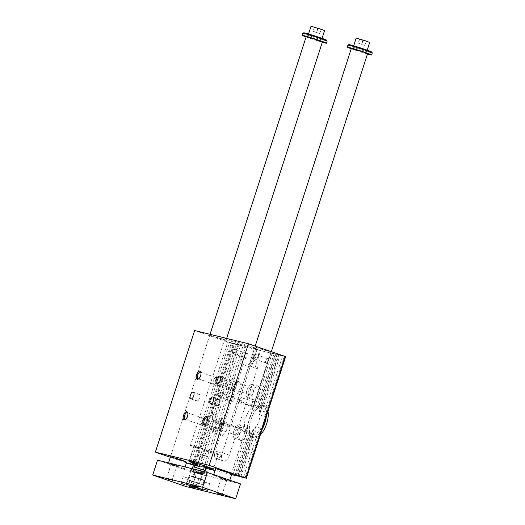 <?xml version="1.0" encoding="UTF-8"?>
<svg xmlns="http://www.w3.org/2000/svg" width="525" height="525" viewBox="0 0 525 525"><rect width="100%" height="100%" fill="white"/><g stroke="black" fill="none" stroke-linecap="round" stroke-linejoin="round"><path stroke-width="0.39" stroke-dasharray="2.62 1.97" d="M245.031 477.953L261.017 428.459A14.208 6.733 109.1 0 1 257.86 432.528L243.377 477.383M262.139 429.371A17.049 8.085 109.1 0 1 259.462 433.289A17.049 8.085 109.1 0 1 256.784 435.862A17.049 8.085 109.1 0 1 253.536 437.371L240.765 476.903M231.702 474.318L231.249 474.206L231.689 474.364M186.441 462.86L170.323 457.288M194.801 465.596L195.169 465.682L194.808 465.563M194.86 465.406L199.428 466.732L194.933 465.176M194.985 465.025L205.866 468.313M215.001 470.564L231.597 474.646M197.662 464.632A12.784 0.492 -162.1 0 0 204.422 466.817M264.823 416.679L284.301 356.377L278.985 354.533L259.507 414.842L264.823 416.679A14.208 6.733 109.1 0 0 264.567 411.771L259.842 410.13A14.208 6.733 109.1 0 1 260.098 415.045A14.208 6.733 109.1 0 1 256.292 426.818A14.208 6.733 109.1 0 1 253.135 430.894A14.208 6.733 109.1 0 1 247.925 432.987A14.208 6.733 109.1 0 1 247.643 432.902A14.208 6.733 109.1 0 1 245.923 417.277A14.208 6.733 109.1 0 1 256.935 406.055A14.208 6.733 109.1 0 1 259.842 410.13L259.252 409.927A14.208 6.733 -70.9 0 1 259.507 414.842M216.011 421.942A14.208 6.733 109.1 0 1 215.729 421.864A14.208 6.733 109.1 0 1 214.01 406.232A14.208 6.733 109.1 0 1 225.015 395.01A14.208 6.733 109.1 0 1 226.839 410.347A14.208 6.733 109.1 0 1 216.011 421.942M230.193 426.851L242.097 427.573C244.735 428.873 245.897 430.133 245.575 431.366L244.079 431.668C240.673 429.194 229.996 422.415 229.353 426.129L230.193 426.851M261.017 428.459L255.701 426.615A14.208 6.733 -70.9 0 1 252.545 430.69L257.86 432.528M249.08 405.956L239.223 399.925L237.72 400.227C235.699 404.644 249.959 404.919 253.372 404.821L253.942 405.471C253.555 406.416 251.934 406.58 249.08 405.956M266.969 350.575L254.92 346.986L268.695 351.678L271.143 352.223L266.969 350.575M231.249 474.206L245.864 428.971L249.408 430.198L248.312 433.584A17.049 8.085 109.1 0 1 257.06 406.508L274.063 353.857L272.226 353.049L278.329 354.907L261.312 407.59A14.208 6.733 109.1 0 1 261.66 407.689A14.208 6.733 109.1 0 1 262.881 408.437L263.78 405.661A17.049 8.085 109.1 0 1 265.643 408.437L264.567 411.771M275.769 354.277L259.33 405.188A17.049 8.085 109.1 0 1 262.185 404.887A17.049 8.085 109.1 0 1 262.251 404.906A17.049 8.085 109.1 0 1 262.592 405.005A17.049 8.085 109.1 0 1 263.78 405.661L280.035 355.327L277.082 354.303L259.928 407.413L262.881 408.437M245.864 428.971A14.208 6.733 -70.9 0 0 246.848 431.622L232.956 474.626M258.392 408.089L259.33 405.188A17.049 8.085 109.1 0 0 257.06 406.508L255.964 409.9A14.208 6.733 109.1 0 1 258.392 408.089L254.842 406.862A14.208 6.733 -70.9 0 0 252.42 408.673L255.964 409.9M272.226 353.049L254.842 406.862M270.519 352.629L252.42 408.673M246.848 431.622L250.392 432.849L249.454 435.75A17.049 8.085 109.1 0 1 248.312 433.584L234.846 475.283M236.106 475.46L249.631 433.584L252.591 434.608L251.718 437.305A17.049 8.085 109.1 0 1 251.442 437.227A17.049 8.085 109.1 0 1 249.454 435.75L236.506 475.853M249.631 433.584A14.208 6.733 -70.9 0 0 251.475 433.578L237.812 475.88M259.928 407.413A14.208 6.733 -70.9 0 0 258.707 406.665A14.208 6.733 -70.9 0 0 258.359 406.567L261.312 407.59M278.329 354.907L275.376 353.883L258.359 406.567M275.376 353.883L277.082 354.303M251.475 433.578L254.435 434.595L253.536 437.371A17.049 8.085 109.1 0 1 251.718 437.305L239.111 476.333M266.326 416.41A17.049 8.085 109.1 0 0 266.385 411.843A17.049 8.085 109.1 0 0 265.643 408.437L282.594 355.957L277.279 354.113L259.252 409.927M277.279 354.113L278.985 354.533M252.545 430.69L238.009 475.696M255.701 426.615L239.715 476.116M274.063 353.857L244.67 346.625L238.166 344.374L198.903 465.951M238.166 344.374L236.46 343.954L197.197 465.531M203.693 467.782L242.963 346.205L240.404 345.575L201.134 467.152M236.46 343.954L242.963 346.205M244.67 346.625L205.4 468.202M240.404 345.575L233.907 343.324L194.637 464.901M233.907 343.324L232.201 342.904L192.931 464.481M199.428 466.732L238.698 345.155L236.138 344.525L196.868 466.102M232.201 342.904L238.698 345.155M236.138 344.525L229.642 342.274L190.372 463.851M229.642 342.274L227.935 341.854L188.665 463.431M195.169 465.682L234.432 344.105L231.282 343.212L192.012 464.789M227.935 341.854L234.432 344.105M193.856 465.36L233.12 343.783M221.819 338.756L209.77 335.167L223.545 339.859L225.993 340.403L221.819 338.756M225.527 422.113A7.101 3.367 -70.9 0 0 220.113 427.914A7.101 3.367 -70.9 0 0 221.025 435.586A7.101 3.367 -70.9 0 0 226.531 429.968A7.101 3.367 -70.9 0 0 225.671 422.159A7.101 3.367 -70.9 0 0 225.527 422.113M219.621 420.072A7.101 3.367 109.1 0 1 219.758 420.112A7.101 3.367 109.1 0 1 220.618 427.928A7.101 3.367 109.1 0 1 215.112 433.538A7.101 3.367 109.1 0 1 214.207 425.873A7.101 3.367 109.1 0 1 219.621 420.072M285.613 356.698L284.301 356.377M282.594 355.957L280.035 355.327M231.282 343.212L194.637 330.533M259.829 350.234L245.838 346.047A16.341 0.63 -162.1 0 1 224.91 338.671A16.341 0.63 -162.1 0 1 238.967 342.562A16.341 0.63 -162.1 0 1 255.682 348.469L260.676 350.372L259.829 350.234L256.154 361.607L256.062 364.658L260.676 350.372M255.55 360.964A7.101 3.367 -70.9 0 0 250.09 366.909L222.16 453.37A7.101 3.367 -70.9 0 0 223.118 460.891A7.101 3.367 -70.9 0 0 223.263 460.93L223.919 461.094A7.101 3.367 -70.9 0 0 229.379 455.142L257.303 368.688A7.101 3.367 -70.9 0 0 256.344 361.167A7.101 3.367 -70.9 0 0 256.207 361.128L254.369 360.557A7.101 3.367 109.1 0 0 252.873 360.8C250.819 361.607 249.099 363.372 247.721 366.096L243.114 364.501A16.341 0.63 17.9 0 1 240.168 363.608L250.09 366.909M256.207 361.128L254.369 360.557M257.303 368.688L250.012 366.03A16.341 0.63 17.9 0 1 250.333 366.273L254.94 367.867L256.062 364.658M218.754 399.02A3.563 1.693 -70.9 0 0 216.037 401.927A3.563 1.693 -70.9 0 0 216.49 405.779A3.563 1.693 -70.9 0 0 219.26 402.957A3.563 1.693 -70.9 0 0 218.827 399.039A3.563 1.693 -70.9 0 0 218.754 399.02M255.025 360.721A7.101 3.367 109.1 0 1 255.163 360.76A7.101 3.367 109.1 0 1 256.154 361.607M221.143 455.326A7.101 3.367 109.1 0 1 216.825 458.64L216.169 458.476A7.101 3.367 109.1 0 1 216.031 458.437A7.101 3.367 109.1 0 1 214.469 453.685L221.517 455.457A16.341 0.63 17.9 0 0 221.53 455.438A16.341 0.63 17.9 0 0 206.181 449.82A16.341 0.63 17.9 0 0 190.437 445.39A16.341 0.63 17.9 0 0 198.686 448.645A16.341 0.63 17.9 0 0 214.843 453.817L214.469 453.685M214.843 453.817L215.184 450.955L243.114 364.501M229.379 455.142L222.403 452.734L221.517 455.457M222.403 452.734L250.333 366.273M255.682 348.469L250.012 366.03M245.838 346.047L240.168 363.608M216.622 454.099A12.784 0.492 -162.1 0 0 218.151 454.342A12.784 0.492 -162.1 0 0 206.135 449.945A12.784 0.492 -162.1 0 0 193.817 446.486A12.784 0.492 -162.1 0 0 202.86 449.905A12.784 0.492 -162.1 0 0 216.622 454.099M231.42 401.691A2.842 1.345 -70.9 0 0 233.782 398.6A2.842 1.345 -70.9 0 0 232.385 396.487A2.842 1.345 -70.9 0 0 230.823 401.015A2.842 1.345 -70.9 0 0 231.42 401.691M245.378 358.463A2.842 1.345 -70.9 0 0 247.748 355.373A2.842 1.345 -70.9 0 0 246.35 353.259A2.842 1.345 -70.9 0 0 244.781 357.788A2.842 1.345 -70.9 0 0 245.378 358.463M266.378 363.628A2.842 1.345 -70.9 0 0 268.741 360.537A2.842 1.345 -70.9 0 0 267.343 358.431A2.842 1.345 -70.9 0 0 265.781 362.952A2.842 1.345 -70.9 0 0 266.378 363.628M252.413 406.855A2.842 1.345 -70.9 0 0 254.782 403.764A2.842 1.345 -70.9 0 0 253.385 401.658A2.842 1.345 -70.9 0 0 251.816 406.179A2.842 1.345 -70.9 0 0 252.413 406.855M234.255 395.095A7.101 3.367 109.1 0 1 234.111 395.056A7.101 3.367 109.1 0 1 233.251 387.24A7.101 3.367 109.1 0 1 238.757 381.629A7.101 3.367 109.1 0 1 239.669 389.301A7.101 3.367 109.1 0 1 234.255 395.095M245.214 426.956A7.101 3.367 109.1 0 1 245.352 427.002A7.101 3.367 109.1 0 1 246.212 434.818A7.101 3.367 109.1 0 1 240.706 440.429A7.101 3.367 109.1 0 1 239.8 432.758A7.101 3.367 109.1 0 1 245.214 426.956M253.936 399.945A7.101 3.367 -70.9 0 0 259.35 394.144A7.101 3.367 -70.9 0 0 258.444 386.472A7.101 3.367 -70.9 0 0 252.938 392.083A7.101 3.367 -70.9 0 0 253.798 399.899A7.101 3.367 -70.9 0 0 253.936 399.945M199.073 394.17A3.563 1.693 109.1 0 1 199.139 394.196A3.563 1.693 109.1 0 1 199.572 398.114A3.563 1.693 109.1 0 1 196.809 400.936A3.563 1.693 109.1 0 1 196.35 397.084A3.563 1.693 109.1 0 1 199.073 394.17M235.817 382.469A3.491 1.654 109.1 0 1 235.889 382.489A3.491 1.654 109.1 0 1 236.335 386.262A3.491 1.654 109.1 0 1 233.671 389.117A3.491 1.654 109.1 0 1 233.605 389.091A3.491 1.654 109.1 0 1 232.877 386.479A3.491 1.654 109.1 0 1 233.697 384.097A3.491 1.654 109.1 0 1 235.817 382.469M218.498 383.572A3.491 1.654 -70.9 0 0 218.813 383.394A3.491 1.654 -70.9 0 0 220.736 377.829A3.491 1.654 -70.9 0 0 220.598 377.501M222.731 422.999A3.491 1.654 109.1 0 1 222.797 423.019A3.491 1.654 109.1 0 1 223.223 426.858A3.491 1.654 109.1 0 1 220.513 429.621A3.491 1.654 109.1 0 1 219.785 427.002A3.491 1.654 109.1 0 1 220.612 424.62A3.491 1.654 109.1 0 1 222.731 422.999M207.513 418.025A3.491 1.654 109.1 0 1 207.651 418.359A3.491 1.654 109.1 0 1 205.721 423.918A3.491 1.654 109.1 0 1 205.406 424.095M216.136 377.626A3.491 1.654 109.1 0 1 216.202 377.646A3.491 1.654 109.1 0 1 216.654 381.419A3.491 1.654 109.1 0 1 213.99 384.267A3.491 1.654 109.1 0 1 213.918 384.248A3.491 1.654 109.1 0 1 213.189 381.636A3.491 1.654 109.1 0 1 214.016 379.253A3.491 1.654 109.1 0 1 216.136 377.626M200.918 372.652A3.491 1.654 109.1 0 1 201.055 372.986A3.491 1.654 109.1 0 1 199.126 378.551A3.491 1.654 109.1 0 1 198.817 378.722M203.044 418.156A3.491 1.654 109.1 0 1 203.116 418.176A3.491 1.654 109.1 0 1 203.536 422.015A3.491 1.654 109.1 0 1 200.832 424.777A3.491 1.654 109.1 0 1 200.104 422.159A3.491 1.654 109.1 0 1 200.924 419.777A3.491 1.654 109.1 0 1 203.044 418.156M185.725 419.252A3.491 1.654 -70.9 0 0 186.04 419.075A3.491 1.654 -70.9 0 0 187.963 413.51A3.491 1.654 -70.9 0 0 187.825 413.182M233.71 389.34A3.695 1.752 -70.9 0 0 236.526 386.321A3.695 1.752 -70.9 0 0 236.053 382.338A3.695 1.752 -70.9 0 0 233.737 384.031A3.695 1.752 -70.9 0 0 232.864 386.551A3.695 1.752 -70.9 0 0 233.638 389.314A3.695 1.752 -70.9 0 0 233.71 389.34M249.073 394.656A3.695 1.752 -70.9 0 0 251.888 391.637A3.695 1.752 -70.9 0 0 251.416 387.653A3.695 1.752 -70.9 0 0 248.555 390.567A3.695 1.752 -70.9 0 0 249.001 394.636A3.695 1.752 -70.9 0 0 249.073 394.656M248.03 397.898A7.101 3.367 109.1 0 1 247.885 397.858A7.101 3.367 109.1 0 1 247.026 390.042A7.101 3.367 109.1 0 1 252.532 384.431A7.101 3.367 109.1 0 1 253.444 392.096A7.101 3.367 109.1 0 1 248.03 397.898M222.889 422.842A3.695 1.752 109.1 0 1 222.961 422.861A3.695 1.752 109.1 0 1 223.407 426.923A3.695 1.752 109.1 0 1 220.546 429.844A3.695 1.752 109.1 0 1 219.772 427.074A3.695 1.752 109.1 0 1 220.644 424.561A3.695 1.752 109.1 0 1 222.889 422.842M238.258 428.157A3.695 1.752 109.1 0 1 238.33 428.177A3.695 1.752 109.1 0 1 238.777 432.239A3.695 1.752 109.1 0 1 235.915 435.159A3.695 1.752 109.1 0 1 235.443 431.169A3.695 1.752 109.1 0 1 238.258 428.157M239.302 424.915A7.101 3.367 -70.9 0 0 233.887 430.717A7.101 3.367 -70.9 0 0 234.8 438.382A7.101 3.367 -70.9 0 0 240.306 432.771A7.101 3.367 -70.9 0 0 239.446 424.955A7.101 3.367 -70.9 0 0 239.302 424.915M214.023 384.497A3.695 1.752 109.1 0 1 213.951 384.471A3.695 1.752 109.1 0 1 213.183 381.708A3.695 1.752 109.1 0 1 214.049 379.188A3.695 1.752 109.1 0 1 216.366 377.488A3.695 1.752 109.1 0 1 216.838 381.478A3.695 1.752 109.1 0 1 214.023 384.497M229.392 389.812A3.695 1.752 109.1 0 1 229.32 389.786A3.695 1.752 109.1 0 1 228.874 385.724A3.695 1.752 109.1 0 1 231.735 382.81A3.695 1.752 109.1 0 1 232.207 386.794A3.695 1.752 109.1 0 1 229.392 389.812M228.342 393.054A7.101 3.367 -70.9 0 0 233.756 387.253A7.101 3.367 -70.9 0 0 232.851 379.588A7.101 3.367 -70.9 0 0 227.345 385.199A7.101 3.367 -70.9 0 0 228.204 393.008A7.101 3.367 -70.9 0 0 228.342 393.054M203.201 417.998A3.695 1.752 -70.9 0 0 200.963 419.711A3.695 1.752 -70.9 0 0 200.091 422.231A3.695 1.752 -70.9 0 0 200.858 425.001A3.695 1.752 -70.9 0 0 203.726 422.08A3.695 1.752 -70.9 0 0 203.28 418.018A3.695 1.752 -70.9 0 0 203.201 417.998M218.571 423.314A3.695 1.752 -70.9 0 0 215.755 426.326A3.695 1.752 -70.9 0 0 216.228 430.316A3.695 1.752 -70.9 0 0 219.089 427.396A3.695 1.752 -70.9 0 0 218.643 423.334A3.695 1.752 -70.9 0 0 218.571 423.314M240.089 402.025A2.303 1.089 -70.9 0 0 241.848 400.142A2.303 1.089 -70.9 0 0 241.552 397.661A2.303 1.089 -70.9 0 0 240.109 398.718A2.303 1.089 -70.9 0 0 239.564 400.286A2.303 1.089 -70.9 0 0 240.043 402.012A2.303 1.089 -70.9 0 0 240.089 402.025M253.549 401.809A2.303 1.089 109.1 0 1 253.588 401.822A2.303 1.089 109.1 0 1 253.883 404.309A2.303 1.089 109.1 0 1 252.131 406.192A2.303 1.089 109.1 0 1 252.085 406.179A2.303 1.089 109.1 0 1 251.646 405.641A2.303 1.089 109.1 0 1 252.919 401.973A2.303 1.089 109.1 0 1 253.549 401.809M254.054 358.798A2.303 1.089 -70.9 0 0 255.806 356.915A2.303 1.089 -70.9 0 0 255.511 354.428A2.303 1.089 -70.9 0 0 254.067 355.491A2.303 1.089 -70.9 0 0 253.529 357.059A2.303 1.089 -70.9 0 0 254.008 358.785A2.303 1.089 -70.9 0 0 254.054 358.798M267.507 358.582A2.303 1.089 109.1 0 1 267.553 358.595A2.303 1.089 109.1 0 1 267.848 361.082A2.303 1.089 109.1 0 1 266.096 362.965A2.303 1.089 109.1 0 1 266.05 362.946A2.303 1.089 109.1 0 1 265.611 362.414A2.303 1.089 109.1 0 1 266.877 358.746A2.303 1.089 109.1 0 1 267.507 358.582M233.054 353.627A2.303 1.089 -70.9 0 0 234.813 351.75A2.303 1.089 -70.9 0 0 234.518 349.263A2.303 1.089 -70.9 0 0 233.074 350.319A2.303 1.089 -70.9 0 0 232.529 351.894A2.303 1.089 -70.9 0 0 233.008 353.614A2.303 1.089 -70.9 0 0 233.054 353.627M246.514 353.417A2.303 1.089 109.1 0 1 246.56 353.43A2.303 1.089 109.1 0 1 246.855 355.917A2.303 1.089 109.1 0 1 245.096 357.794A2.303 1.089 109.1 0 1 245.05 357.781A2.303 1.089 109.1 0 1 244.617 357.249A2.303 1.089 109.1 0 1 245.884 353.581A2.303 1.089 109.1 0 1 246.514 353.417M219.096 396.861A2.303 1.089 -70.9 0 0 220.848 394.977A2.303 1.089 -70.9 0 0 220.552 392.49A2.303 1.089 -70.9 0 0 219.109 393.553A2.303 1.089 -70.9 0 0 218.571 395.122A2.303 1.089 -70.9 0 0 219.05 396.848A2.303 1.089 -70.9 0 0 219.096 396.861M232.549 396.644A2.303 1.089 109.1 0 1 232.595 396.657A2.303 1.089 109.1 0 1 232.89 399.144A2.303 1.089 109.1 0 1 231.131 401.021A2.303 1.089 109.1 0 1 231.092 401.008A2.303 1.089 109.1 0 1 230.652 400.477A2.303 1.089 109.1 0 1 231.919 396.808A2.303 1.089 109.1 0 1 232.549 396.644M254.435 434.595A14.208 6.733 109.1 0 1 252.591 434.608M250.392 432.849A14.208 6.733 109.1 0 1 249.408 430.198M260.367 434.871A17.049 8.085 109.1 0 1 253.214 437.837A17.049 8.085 109.1 0 1 251.035 419.436A17.049 8.085 109.1 0 1 264.022 405.517A17.049 8.085 109.1 0 1 264.364 405.615A17.049 8.085 109.1 0 1 267.999 411.239M318.458 37.347L321.943 38.719L319.902 38.266L308.418 34.355L318.458 37.347M303.706 32.812A12.075 0.466 -162.1 0 0 312.021 35.989A12.075 0.466 -162.1 0 0 325.231 40.018A12.075 0.466 -162.1 0 0 326.668 40.228M321.142 29.426L314.383 27.254L321.142 29.426L319.902 33.666L313.077 31.303L319.837 33.482M317.73 28.245L316.424 32.301M321.208 29.617L319.902 33.666M198.142 486.288L192.898 484.542L198.142 486.288M202.558 472.598L197.321 470.853L202.558 472.598M187.208 477.875L183.173 476.674L187.208 477.875M170.809 479.318L166.655 478.085L170.809 479.318M217.98 493.29L222.134 494.524L217.98 493.29M363.608 49.166L367.087 50.538L365.052 50.085L353.568 46.174L363.608 49.166M348.849 44.632A12.075 0.466 -162.1 0 0 357.164 47.808A12.075 0.466 -162.1 0 0 370.374 51.831A12.075 0.466 -162.1 0 0 371.818 52.047M192.202 481.583L202.742 484.726L190.687 480.618L188.547 480.139L192.202 481.583M192.531 481.661L202.066 484.509L191.126 480.782L189.223 480.362L192.531 481.661M356.186 38.069L369.705 42.433M322.422 41.862L306.2 36.619M306.082 36.967A12.784 0.492 -162.1 0 0 308.405 37.787A12.784 0.492 -162.1 0 0 322.304 42.21M302.794 33.285A12.784 0.492 -162.1 0 0 309.054 35.759A12.784 0.492 -162.1 0 0 325.598 40.898A12.784 0.492 -162.1 0 0 327.127 41.147M347.944 45.104A12.784 0.492 -162.1 0 0 354.204 47.578A12.784 0.492 -162.1 0 0 370.748 52.717A12.784 0.492 -162.1 0 0 372.277 52.959M366.358 41.436L359.533 39.073L366.358 41.436L365.052 45.485L358.227 43.122L365.052 45.485M367.566 53.681L351.343 48.438M351.232 48.786A12.784 0.492 -162.1 0 0 353.555 49.606A12.784 0.492 -162.1 0 0 367.454 54.029M225.514 478.905L213.465 475.315L227.246 480.014L229.688 480.559L225.514 478.905M172.495 465.15L184.544 468.74L170.763 464.048L168.322 463.503L172.495 465.15M202.643 455.28L207.664 456.776L202.643 455.28M202.86 455.044L207.48 456.409L202.86 455.044M193.115 483.44L197.17 484.746L193.075 483.328L192.439 485.546L196.494 486.852L192.439 485.546M192.399 485.435L193.075 483.328M193.594 477.258L204.14 480.401L192.084 476.293L189.945 475.814L193.594 477.258M194.407 486.032L195.083 483.925M196.455 486.741L197.131 484.634M196.494 486.852L197.17 484.746M194.486 486.255L195.162 484.148M192.97 485.783L197.472 487.134L192.97 485.783M198.325 468.654L203.346 470.151L198.325 468.654M200.977 479.076L188.928 475.486L202.702 480.178L205.15 480.729L200.977 479.076M192.865 466.764L207.06 471.352M195.123 472.533L205.662 475.67L193.613 471.568L191.468 471.089L195.123 472.533M206.076 467.663L195.261 464.166M197.623 464.743L204.376 466.942M195.864 472.021L203.89 474.416L198.555 472.461L193.075 470.925L195.864 472.021M195.07 471.063L207.113 474.646L193.338 469.954L190.89 469.409L195.07 471.063M194.631 472.408L190.457 470.761L192.905 471.306L206.679 475.998L194.631 472.408M205.564 482.39L209.6 483.597L205.564 482.39M203.26 472.192L196.927 470.085L203.26 472.192M176.315 466.141L171.078 464.389L176.315 466.141M177.017 465.734L170.684 463.621L177.017 465.734M194.447 487.495L190.299 486.262L194.447 487.495M221.314 479.089L226.551 480.841L221.314 479.089M220.992 478.327L227.325 480.441L220.992 478.327M195.07 472.631L200.307 474.383L195.07 472.631M194.749 471.87L201.075 473.983L194.749 471.87M240.489 483.892L190.621 471.621L157.52 460.169M185.817 486.478L190.621 471.621M366.292 41.245L364.987 45.301M362.88 40.064L361.574 44.12M363.011 40.438L361.705 44.494M359.599 39.257L358.293 43.312M359.533 39.073L358.227 43.122M311.036 26.25L324.555 30.614M317.861 28.619L316.555 32.675M314.449 27.438L313.143 31.493M314.383 27.254L313.077 31.303M199.999 479.128L193.659 477.015L199.999 479.128M201.521 474.403L195.188 472.29L201.521 474.403M193.2 476.779L201.436 479.528L193.2 476.779M202.407 474.712L194.171 471.962L202.407 474.712M257.197 348.994L251.527 366.555M256.548 349.427L252.873 360.8M247.354 346.572L241.684 364.133M223.263 460.93L216.169 458.476M222.16 453.37L215.184 450.955M223.919 461.094L216.825 458.64M256.935 406.055L253.372 404.821M239.223 399.925L225.015 395.01M247.643 432.902L244.079 431.668M229.93 426.773L215.729 421.864M254.92 346.986L237.72 400.227M271.143 352.223L253.942 405.471M209.77 335.167L170.5 456.743L210.039 334.32M225.993 340.403L226.636 338.402M225.671 422.159L219.758 420.112M221.025 435.586L215.112 433.538M229.353 426.129L255.202 346.106M245.575 431.366L271.313 351.684M210.584 403.732L216.49 405.779M212.914 396.992L218.827 399.039M216.031 458.437L223.118 460.891M224.91 338.671L190.437 445.39M222.114 453.626L221.53 455.438M193.817 446.486L189.02 461.344M218.151 454.342L213.353 469.206M255.163 360.76L256.344 361.167M190.897 398.888L196.809 400.936M193.233 392.149L199.139 394.196M217.79 383.624L233.605 389.091M220.073 377.022L235.889 382.489M220.736 377.829L220.493 377.062M218.813 383.394L218.151 383.847M204.704 424.148L220.513 429.621M206.988 417.546L222.797 423.019M207.651 418.359L207.408 417.585M205.721 423.918L205.058 424.377M198.109 378.781L213.918 384.248M200.393 372.173L216.202 377.646M201.055 372.986L200.812 372.218M199.126 378.551L198.463 379.004M185.017 419.304L200.832 424.777M187.3 412.702L203.116 418.176M187.963 413.51L187.72 412.742M186.04 419.075L185.371 419.534M251.416 387.653L236.053 382.338M249.001 394.636L233.638 389.314M258.444 386.472L252.532 384.431M253.798 399.899L247.885 397.858M238.33 428.177L222.961 422.861M235.915 435.159L220.546 429.844M245.352 427.002L239.446 424.955M240.706 440.429L234.8 438.382M231.735 382.81L216.366 377.488M229.32 389.786L213.951 384.471M238.757 381.629L232.851 379.588M234.111 395.056L228.204 393.008M218.643 423.334L203.28 418.018M216.228 430.316L200.858 425.001M253.588 401.822L241.552 397.661M252.085 406.179L240.043 402.012M240.109 398.718L239.564 400.286M251.646 405.641L251.816 406.179M252.919 401.973L253.385 401.658M267.553 358.595L255.511 354.428M266.05 362.946L254.008 358.785M254.067 355.491L253.529 357.059M265.611 362.414L265.781 362.952M266.877 358.746L267.343 358.431M246.56 353.43L234.518 349.263M245.05 357.781L233.008 353.614M233.074 350.319L232.529 351.894M244.617 357.249L244.781 357.788M245.884 353.581L246.35 353.259M232.595 396.657L220.552 392.49M231.092 401.008L219.05 396.848M219.109 393.553L218.571 395.122M230.652 400.477L230.823 401.015M231.919 396.808L232.385 396.487M261.66 407.689L258.707 406.665M264.364 405.615L262.592 405.005M253.214 437.837L251.442 437.227M198.883 487.115L198.489 486.34L202.912 472.658L203.68 472.264M192.13 484.929L192.905 484.536L197.321 470.853L196.927 470.085M170.684 463.621L171.078 464.395L166.655 478.085L165.887 478.472M177.437 465.806L176.662 466.2L172.246 479.889L172.64 480.657M186.421 485.185L188.606 478.426M180.987 483.427L183.173 476.674M216.549 492.719L215.775 493.113M227.325 480.441L226.551 480.841L222.134 494.524L222.528 495.292M353.686 45.819L353.568 46.174M367.205 50.183L367.087 50.538M229.688 480.559L229.806 480.198M213.465 475.315L213.695 474.62M184.544 468.74L185.115 466.955M168.322 463.503L168.518 462.873M201.265 454.407L197.951 463.733M207.48 456.409L204.711 465.918M189.945 475.814L188.547 480.139M204.14 480.401L202.742 484.726M197.472 487.134A7.219 7.219 0 0 0 202.066 484.509M189.223 480.362A7.219 7.219 0 0 0 191.408 485.172M205.662 475.67L206.758 472.283M191.468 471.089L192.235 468.707M203.89 474.416L205.15 470.525M193.075 470.925L194.329 467.053M190.89 469.409L190.457 470.761M207.113 474.646L206.679 475.998M207.421 490.35L209.6 483.597M201.987 488.591L204.166 481.838M194.322 471.804L194.723 472.579L190.299 486.262L189.525 486.655M201.075 473.983L200.307 474.383L195.884 488.066L196.284 488.834M216.543 492.719L220.966 479.03L220.572 478.262M202.315 489.51L205.15 480.729M186.093 484.267L188.928 475.486M308.536 34L308.418 34.355M322.055 38.364L321.943 38.719M200.419 479.2L201.948 474.469M193.659 477.015L195.188 472.29M201.436 479.528L202.958 474.797M192.649 476.687L194.171 471.962"/><path stroke-width="0.79" d="M262.139 429.371L266.326 416.41A17.049 8.085 109.1 0 1 262.139 429.371L246.343 478.275L209.173 465.347L248.443 343.77L194.637 330.533L155.367 452.11L209.173 465.347M231.702 474.318L243.324 477.533L239.715 476.116L246.343 478.275M231.689 474.364L234.8 475.433L231.597 474.646M194.801 465.596L186.441 462.86M170.323 457.288L155.367 452.11M194.808 465.563L188.665 463.431L194.86 465.406M194.933 465.176L192.931 464.481L194.985 465.025M205.866 468.313L215.001 470.564M204.422 466.817A12.784 0.492 -162.1 0 0 211.824 468.956A12.784 0.492 -162.1 0 0 213.353 469.206A12.784 0.492 -162.1 0 0 201.338 464.809A12.784 0.492 -162.1 0 0 189.02 461.344A12.784 0.492 -162.1 0 0 197.662 464.632M230.856 473.635L227.699 472.152L215.65 468.562L230.856 473.635M185.706 461.816L182.549 460.333L170.5 456.743L185.706 461.816M245.818 478.032L285.088 356.449L285.613 356.698L266.326 416.41M285.088 356.449L248.443 343.77M212.842 396.972A3.563 1.693 109.1 0 1 212.914 396.992A3.563 1.693 109.1 0 1 213.347 400.916A3.563 1.693 109.1 0 1 210.584 403.732A3.563 1.693 109.1 0 1 210.125 399.886A3.563 1.693 109.1 0 1 212.842 396.972M184.209 419.836A4.259 2.021 109.1 0 1 184.039 414.1A4.259 2.021 109.1 0 1 187.72 412.742A4.259 2.021 109.1 0 1 185.371 419.534A4.259 2.021 109.1 0 1 184.209 419.836M199.92 371.201A4.259 2.021 -70.9 0 0 196.37 375.841A4.259 2.021 -70.9 0 0 198.463 379.004A4.259 2.021 -70.9 0 0 200.812 372.218A4.259 2.021 -70.9 0 0 199.92 371.201M203.897 424.679A4.259 2.021 -70.9 0 0 205.058 424.377A4.259 2.021 -70.9 0 0 207.408 417.585A4.259 2.021 -70.9 0 0 203.72 418.943A4.259 2.021 -70.9 0 0 203.897 424.679M219.601 376.044A4.259 2.021 109.1 0 1 220.493 377.062A4.259 2.021 109.1 0 1 218.151 383.847A4.259 2.021 109.1 0 1 216.051 380.684A4.259 2.021 109.1 0 1 219.601 376.044M193.161 392.129A3.563 1.693 -70.9 0 0 190.444 395.043A3.563 1.693 -70.9 0 0 190.897 398.888A3.563 1.693 -70.9 0 0 193.659 396.073A3.563 1.693 -70.9 0 0 193.233 392.149A3.563 1.693 -70.9 0 0 193.161 392.129M220.598 377.501A3.491 1.654 -70.9 0 0 220.073 377.022A3.491 1.654 -70.9 0 0 220.008 376.996A3.491 1.654 -70.9 0 0 217.343 379.851A3.491 1.654 -70.9 0 0 217.79 383.624A3.491 1.654 -70.9 0 0 217.862 383.644A3.491 1.654 -70.9 0 0 218.498 383.572M205.406 424.095A3.491 1.654 109.1 0 1 204.77 424.167A3.491 1.654 109.1 0 1 204.704 424.148A3.491 1.654 109.1 0 1 204.251 420.381A3.491 1.654 109.1 0 1 206.916 417.526A3.491 1.654 109.1 0 1 206.988 417.546A3.491 1.654 109.1 0 1 207.513 418.025M198.817 378.722A3.491 1.654 109.1 0 1 198.174 378.801A3.491 1.654 109.1 0 1 198.109 378.781A3.491 1.654 109.1 0 1 197.662 375.008A3.491 1.654 109.1 0 1 200.32 372.153A3.491 1.654 109.1 0 1 200.393 372.173A3.491 1.654 109.1 0 1 200.918 372.652M187.825 413.182A3.491 1.654 -70.9 0 0 187.3 412.702A3.491 1.654 -70.9 0 0 187.235 412.683A3.491 1.654 -70.9 0 0 184.57 415.531A3.491 1.654 -70.9 0 0 185.017 419.304A3.491 1.654 -70.9 0 0 185.089 419.324A3.491 1.654 -70.9 0 0 185.725 419.252M267.999 411.239A17.049 8.085 109.1 0 1 260.367 434.871M322.304 42.21A12.784 0.492 -162.1 0 0 326.478 43.168L327.127 41.147A12.784 0.492 -162.1 0 0 327.127 41.121L326.668 40.228A12.075 0.466 -162.1 0 0 315.322 36.1A12.075 0.466 -162.1 0 0 303.706 32.812L302.813 33.272A12.784 0.492 -162.1 0 0 302.794 33.285L302.144 35.313A12.784 0.492 -162.1 0 0 306.082 36.967M207.388 472.441L240.489 483.892L235.686 498.75L185.817 486.478L152.722 475.027L202.591 487.298L207.388 472.441L157.52 460.169L152.722 475.027M202.591 487.298L235.686 498.75M193.869 485.625L198.883 487.115L193.869 485.625M170.901 479.975L165.887 478.472L170.901 479.975M185.023 484.627L180.987 483.427L185.023 484.627M217.507 493.802L222.528 495.292L217.507 493.802M367.454 54.029A12.784 0.492 -162.1 0 0 371.621 54.987L372.277 52.959A12.784 0.492 -162.1 0 0 372.277 52.94L371.818 52.047A12.075 0.466 -162.1 0 0 360.472 47.913A12.075 0.466 -162.1 0 0 348.849 44.632L347.957 45.084A12.784 0.492 -162.1 0 0 347.944 45.104L347.288 47.132A12.784 0.492 -162.1 0 0 351.232 48.786M367.205 50.183L369.705 42.433L366.227 41.062L356.186 38.069L353.686 45.819M210.039 334.32L306.2 36.619L308.641 37.17L322.422 41.862L226.636 338.402M326.478 43.168A12.784 0.492 -162.1 0 0 314.462 38.771A12.784 0.492 -162.1 0 0 302.144 35.313M327.127 41.121A12.784 0.492 -162.1 0 0 315.112 36.743A12.784 0.492 -162.1 0 0 302.813 33.272M372.277 52.94A12.784 0.492 -162.1 0 0 360.262 48.562A12.784 0.492 -162.1 0 0 347.957 45.084M255.202 346.106L351.343 48.438L363.392 52.028L367.566 53.681L271.313 351.684M371.621 54.987A12.784 0.492 -162.1 0 0 359.605 50.59A12.784 0.492 -162.1 0 0 347.288 47.132M206.758 472.283L207.06 471.352L205.045 470.485L195.005 467.243L192.865 466.764L192.235 468.707M194.329 467.053L195.261 464.166L197.623 464.743M204.376 466.942L206.076 467.663L205.15 470.525M203.385 489.149L207.421 490.35L203.385 489.149M194.545 488.152L189.525 486.655L194.545 488.152M198.142 487.856L202.315 489.51L199.868 488.959L186.093 484.267L198.142 487.856M322.055 38.364L324.555 30.614L321.077 29.242L311.036 26.25L308.536 34M229.806 480.198L231.873 473.806M213.695 474.62L215.65 468.562M185.115 466.955L186.723 461.987M168.518 462.873L170.5 456.743M203.424 469.908L204.711 465.918M196.665 467.723L197.951 463.733"/></g></svg>
